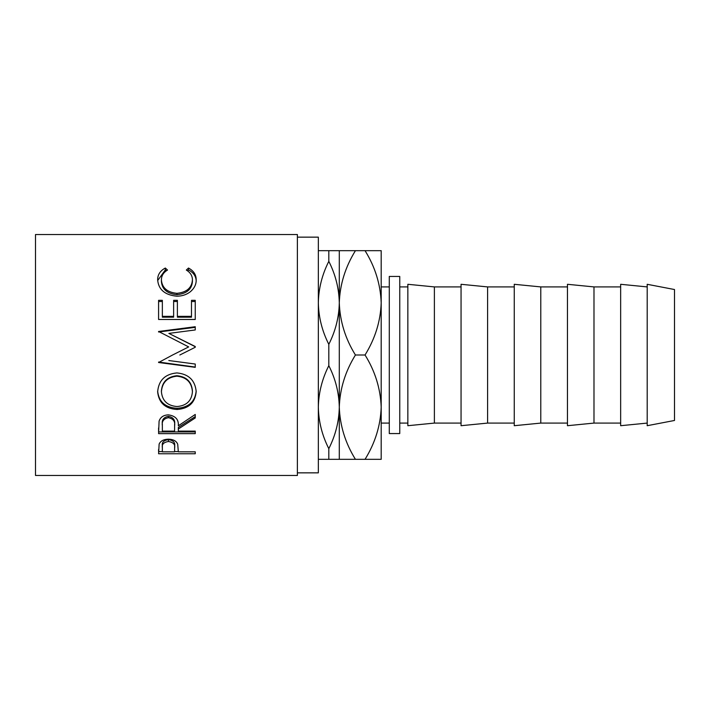 <?xml version="1.0" encoding="UTF-8"?>
<svg xmlns="http://www.w3.org/2000/svg" width="710" height="710" viewBox="0 0 710 710"><rect width="100%" height="100%" fill="white"/><g stroke="black" fill="none" stroke-linecap="round" stroke-linejoin="round"><path stroke-width="1.06" d="M389.284 286.911L381.19 286.911L381.19 302.833C380.569 321.16 375.191 338.546 365.046 355C375.137 371.241 380.516 388.627 381.19 407.167C380.569 425.485 375.191 442.871 365.046 459.326L381.19 459.326L381.19 407.167L381.19 423.089L389.284 423.089M297.383 472.851L318.337 472.851L318.337 237.149L297.383 237.149M158.587 453.752L159.138 444.061C160.549 440.937 163.637 439.304 168.421 439.179C173.338 439.312 176.435 441.008 177.722 444.256L178.325 451.835L195.25 451.835L195.25 453.752L158.587 453.752M178.325 429.026L178.325 431.121L195.25 431.121L195.25 433.641L158.587 433.641L159.084 421.163C160.398 417.169 163.504 415.075 168.394 414.862C175.494 415.874 178.805 419.512 178.325 425.778L195.25 414.454L195.25 417.959L178.325 429.026L178.325 427.42L195.25 416.592L195.25 414.454M157.647 391.902C158.596 380.382 165.013 374.055 176.905 372.927C188.691 374.055 195.117 380.285 196.191 391.618C195.188 402.65 188.816 408.605 177.083 409.484C165.306 408.729 158.827 402.863 157.647 391.902M179.834 355L195.25 347.261L195.25 346.515L168.865 333.398L195.25 329.955L195.25 326.724L158.587 331.481L188.674 346.915L172.592 355L188.674 346.915M168.811 360.538L195.25 364.035L195.25 367.336L158.587 362.508L172.592 355M158.587 319.473L158.587 300.33L162.35 300.33L162.35 316.349L173.63 316.349L173.63 300.33L177.385 300.33L177.385 316.349L191.487 316.349L191.487 300.33L195.25 300.33L195.25 319.473L158.587 319.473L158.587 301.519L162.35 301.519M165.315 268.034L167.516 270.048C163.424 272.48 161.383 275.799 161.41 279.997C162.093 287.905 167.276 292.351 176.959 293.336C186.721 292.325 191.877 287.825 192.428 279.82C192.383 275.72 190.342 272.462 186.322 270.048L188.496 268.034C193.635 270.794 196.191 274.717 196.191 279.802C196.315 284.568 194.176 288.695 189.774 292.174C186.011 294.881 181.654 296.221 176.701 296.185C164.835 294.996 158.481 289.547 157.647 279.838C157.62 274.717 160.176 270.785 165.315 268.034L165.315 269.924L166.317 270.812M297.383 475.469L297.383 234.531L35.5 234.531L35.5 475.469L297.383 475.469M399.757 276.438L399.757 433.561L389.284 433.561L389.284 276.438L399.757 276.438M674.5 420.471L674.5 289.529L647.192 284.293L647.192 425.707L674.5 420.471M647.192 286.911L620.655 284.293L620.655 425.707L647.192 423.089M620.655 286.911L593.986 286.911L567.459 284.293L567.459 425.707L593.986 423.089L593.986 286.911M620.655 423.089L593.986 423.089M567.459 286.911L540.789 286.911L514.253 284.293L514.253 425.707L540.789 423.089L540.789 286.911M567.459 423.089L540.789 423.089M514.253 286.911L487.592 286.911L461.056 284.293L461.056 425.707L487.592 423.089L487.592 286.911M514.253 423.089L487.592 423.089M461.056 286.911L434.387 286.911L407.851 284.293L407.851 425.707L434.387 423.089L434.387 286.911M461.056 423.089L434.387 423.089M407.851 286.911L399.757 286.911M407.851 423.089L399.757 423.089M318.337 459.326L355.426 459.326C345.335 443.084 339.957 425.698 339.291 407.167C339.025 421.5 335.528 435.328 328.81 448.658C322.118 435.461 318.63 421.625 318.337 407.167C318.604 392.834 322.091 378.998 328.81 365.668C335.502 378.874 338.989 392.701 339.291 407.167L339.291 459.326M328.81 448.658L328.81 459.326M328.81 344.332C322.118 331.126 318.63 317.299 318.337 302.833C318.604 288.5 322.091 274.672 328.81 261.342C335.502 274.539 338.989 288.375 339.291 302.833C339.025 317.166 335.528 331.002 328.81 344.332L328.81 365.668M339.291 250.674L339.291 302.833C339.904 284.515 345.282 267.129 355.426 250.674L328.81 250.674L328.81 261.342M328.81 250.674L318.337 250.674M339.291 302.833L339.291 407.167C339.904 388.84 345.282 371.454 355.426 355C345.335 338.759 339.957 321.373 339.291 302.833M365.046 459.326L355.426 459.326M365.046 355L355.426 355M381.19 302.833L381.19 250.674L365.046 250.674C375.137 266.916 380.516 284.302 381.19 302.833L381.19 407.167M365.046 250.674L355.426 250.674M161.41 279.997L161.41 281.621C162.093 289.361 167.276 293.718 176.959 294.677C186.721 293.692 191.877 289.281 192.428 281.453L192.428 279.82M176.959 293.336L176.959 294.677M187.493 270.829L188.496 269.924C193.635 272.631 196.191 276.465 196.191 281.435M188.496 268.034L188.496 269.924M157.673 280.548L165.315 269.924M162.35 316.349L162.35 317.184L173.63 317.184L173.63 316.349M173.63 301.519L177.385 301.519M177.385 316.349L177.385 317.184L191.487 317.184L191.487 316.349M191.487 301.519L195.25 301.519L195.25 319.473M195.25 347.261L195.25 346.702L168.865 333.398M195.25 329.955L195.25 327.345L158.587 331.996L158.587 331.481M195.25 364.035L195.25 367.07L158.587 362.038M196.191 390.828C195.188 401.611 188.816 407.442 177.083 408.303C165.306 407.558 158.827 401.824 157.647 391.095M177.083 409.484L177.083 408.303M192.428 391.742L192.428 390.944C191.709 381.758 186.535 376.682 176.896 375.714C167.338 376.744 162.173 381.82 161.41 390.944L161.41 391.742C162.262 400.839 167.48 405.765 177.065 406.537C186.552 405.721 191.673 400.786 192.428 391.742C191.709 382.353 186.535 377.161 176.896 376.176C167.338 377.223 162.173 382.415 161.41 391.742M176.896 375.714L176.896 376.176M158.587 427.935L158.587 431.928L195.25 431.928L195.25 431.121M174.616 424.26L174.616 425.787C175.281 421.385 173.204 418.678 168.385 417.693L168.385 416.335C163.682 417.276 161.667 419.876 162.35 424.136L162.35 431.121L174.571 431.121L174.616 424.26C175.281 419.938 173.204 417.294 168.385 416.335M168.385 417.693C163.682 418.66 161.667 421.323 162.35 425.672M195.25 453.752L195.25 451.835M178.325 451.604L174.571 451.604M162.35 451.604L158.587 451.604L158.587 449.465M174.651 445.862L174.651 447.859C175.29 444.407 173.222 442.286 168.439 441.505L168.439 439.623C163.744 440.351 161.711 442.365 162.35 445.685L162.35 451.835L174.571 451.835L174.651 445.862C175.29 442.463 173.222 440.386 168.439 439.623M168.439 441.505C163.744 442.241 161.711 444.309 162.35 447.699"/></g></svg>
